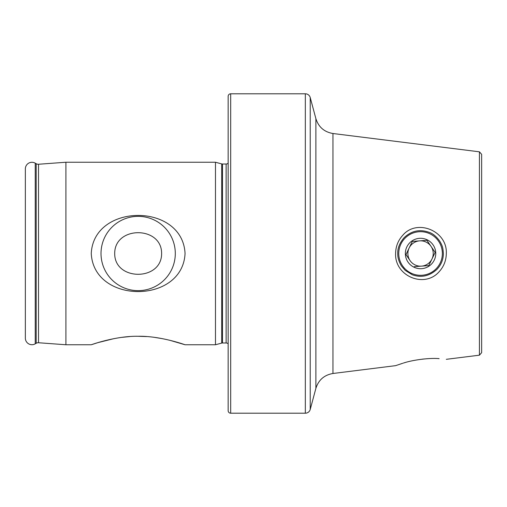 <?xml version="1.0" encoding="UTF-8"?>
<svg xmlns="http://www.w3.org/2000/svg" width="507" height="507" viewBox="0 0 507 507"><rect width="100%" height="100%" fill="white"/><g stroke="black" fill="none" stroke-linecap="round" stroke-linejoin="round"><path stroke-width="0.76" d="M403.325 363.094L403.338 363.094C412.628 359.938 429.733 357.714 439.132 358.645L438.39 358.607M427.496 358.683L422.198 359.159M439.119 271.746C424.353 288.705 394.579 276.011 395.599 253.5C395.733 246.484 398.09 240.451 402.672 235.406C416.596 218.416 447.478 230.584 446.312 253.5C446.192 260.535 443.79 266.619 439.119 271.746M397.742 253.5C397.627 257.569 398.889 261.764 401.519 266.074L405.156 270.332L412.292 274.769C421.165 277.963 429.366 276.182 436.895 269.426C441.172 264.863 443.333 259.552 443.372 253.5C442.89 247.777 442.776 246.446 439.803 241.25C436.35 236.382 432.661 233.366 428.732 232.2C419.555 229.031 411.348 230.862 404.104 237.694C399.649 242.904 397.532 248.177 397.742 253.5M38.519 342.745A4.056 4.056 0 0 0 36.193 343.277L36.193 163.723A4.056 4.056 0 0 0 38.519 164.255L65.91 162.24L65.91 344.76L38.519 342.745L38.519 164.255M228.15 343.759A3.042 3.042 0 0 0 226.122 342.986L222.497 342.986A3.042 3.042 0 0 0 221.711 343.087L215.475 344.76L185.055 344.76C184.554 344.57 160.123 335.805 138.132 336.28C116.071 335.824 91.792 344.57 91.26 344.76L65.91 344.76M305.328 413.205L305.328 93.795L230.685 93.795A2.535 2.535 0 0 0 228.15 96.33L228.15 410.67A2.535 2.535 0 0 0 230.685 413.205L305.328 413.205A5.07 5.07 0 0 0 310.227 409.447L315.88 388.362L315.88 118.638L310.227 97.553L310.227 409.447M305.328 93.795A5.07 5.07 0 0 1 310.227 97.553M479.432 355.179L479.432 151.821L481.65 154.337L481.65 352.663L479.432 355.179L446.312 359.317M185.055 253.5C182.571 202.642 93.643 202.851 91.26 253.5C93.782 304.327 182.628 304.2 185.055 253.5M175.302 253.5A37.144 37.144 0 0 0 138.157 216.356A37.144 37.144 0 0 0 101.013 253.5A37.144 37.144 0 0 0 138.157 290.644A37.144 37.144 0 0 0 175.302 253.5M114.702 253.5C114.563 225.691 161.847 225.843 161.613 253.5C161.847 281.233 114.462 281.201 114.702 253.5M226.122 342.986L226.122 164.015A3.042 3.042 0 0 0 228.15 163.241M226.122 164.015L222.497 164.015A3.042 3.042 0 0 1 221.711 163.913L215.475 162.24L65.91 162.24M215.475 344.76L215.475 162.24M36.193 163.723L35.236 163.172A6.591 6.591 0 0 0 25.35 168.882L25.35 338.118A6.591 6.591 0 0 0 35.236 343.828L35.236 163.172M36.193 343.277L35.236 343.828M402.672 363.291L395.599 365.655L332.953 373.488L332.953 133.512C324.246 132.01 318.554 127.054 315.88 118.638M91.26 344.76L97.845 342.65L113.6 338.72M121.813 337.37L129.735 336.572M138.113 336.28L146.567 336.572M154.73 337.402L162.481 338.676M169.699 340.254L185.055 344.76M412.318 241.402L419.619 240.863L412.318 241.402L405.961 254.584L410.081 260.636A12.675 12.675 0 0 0 421.494 266.137L428.795 265.598L435.152 252.416L426.913 240.318L419.619 240.863A12.675 12.675 0 0 0 410.081 260.636A12.675 12.675 0 0 0 421.494 266.137L414.2 266.682L421.494 266.137A12.675 12.675 0 0 0 431.032 246.364A12.675 12.675 0 0 0 409.143 247.993L406.145 254.21M422.173 275.244A21.801 21.801 0 0 0 442.3 251.884A21.801 21.801 0 0 0 418.94 231.756A21.801 21.801 0 0 0 398.813 255.116A21.801 21.801 0 0 0 422.173 275.244M419.428 238.334A15.21 15.21 0 0 0 405.391 254.628A15.21 15.21 0 0 0 421.685 268.666A15.21 15.21 0 0 0 435.722 252.372A15.21 15.21 0 0 0 419.428 238.334M419.619 240.863L426.913 240.318L431.032 246.364M435.152 252.416L431.97 259.007A12.675 12.675 0 0 1 421.494 266.137L428.795 265.598M230.685 413.205L230.685 93.795M222.497 342.986L222.497 164.015M221.711 343.087L221.711 163.913M479.432 151.821L332.953 133.512M315.88 388.362C318.554 379.946 324.246 374.99 332.953 373.488"/></g></svg>
